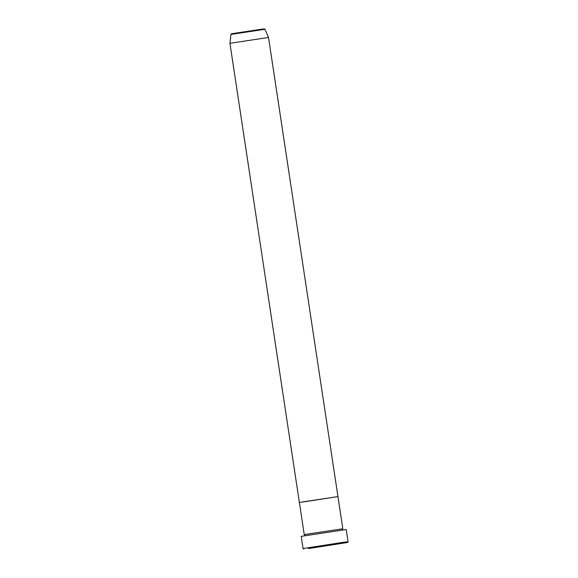 <?xml version="1.0" encoding="UTF-8"?>
<svg xmlns="http://www.w3.org/2000/svg" width="578" height="578" viewBox="0 0 578 578"><rect width="100%" height="100%" fill="white"/><g stroke="black" fill="none" stroke-linecap="round" stroke-linejoin="round"><path stroke-width="0.87" d="M308.457 548.558L347.523 542.489L318.377 546.636L308.457 548.558M348.064 541.745L346.222 529.527L301.21 536.333L303.053 548.551L343.274 542.294L348.064 541.745L347.523 542.489M342.631 528.791L304.418 534.563M234.971 33.466L260.757 29.312C267.701 28.597 262.889 28.77 264.941 29.29L268.517 37.469L337.949 496.574L303.479 501.935M268.517 37.469L229.936 43.307L304.23 534.563M342.812 528.726L337.949 496.574L299.368 502.412M264.941 29.29L230.925 34.434L229.936 43.307M304.577 535.799L304.967 535.105L304.389 534.563M342.653 528.776L342.263 529.47L342.841 530.012M303.797 549.1L303.06 548.551M260.765 29.312L233.714 33.423C229.423 34.362 232.139 33.423 230.925 34.434"/></g></svg>
